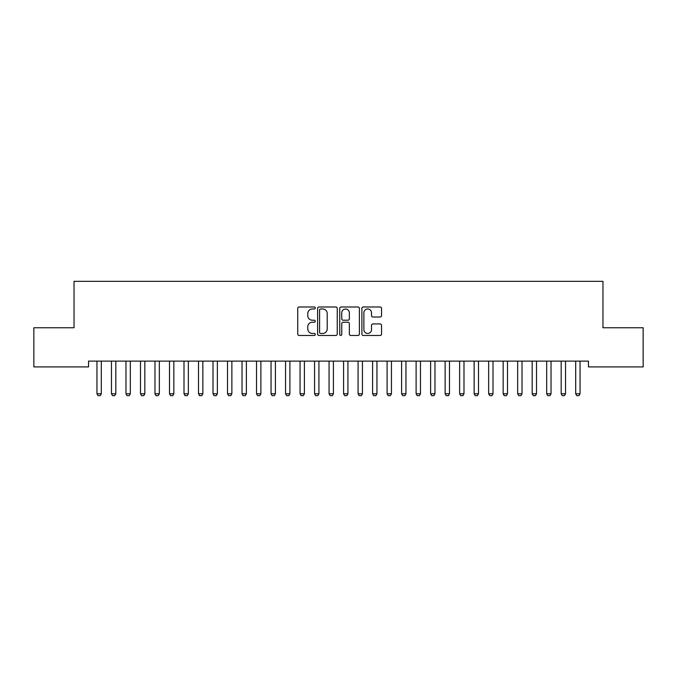 <?xml version="1.0" encoding="UTF-8"?>
<svg xmlns="http://www.w3.org/2000/svg" width="677" height="677" viewBox="0 0 677 677"><rect width="100%" height="100%" fill="white"/><g stroke="black" fill="none" stroke-linecap="round" stroke-linejoin="round"><path stroke-width="1.02" d="M315.287 307.976A0.999 0.999 0 0 0 314.289 306.986L299.166 306.986A1.422 1.422 0 0 0 297.736 308.407L297.736 334.04A1.422 1.422 0 0 0 299.166 335.462L314.289 335.462A0.999 0.999 0 0 0 315.287 334.463A0.999 0.999 0 0 0 314.289 333.465L312.334 333.465A4.553 4.553 0 0 1 307.781 328.912L307.781 326.779A4.553 4.553 0 0 1 312.334 322.218L314.289 322.218A0.999 0.999 0 0 0 315.287 321.22A0.999 0.999 0 0 0 314.289 320.221L312.334 320.221A4.553 4.553 0 0 1 307.781 315.668L307.781 313.536A4.553 4.553 0 0 1 312.334 308.974L314.289 308.974A0.999 0.999 0 0 0 315.287 307.976M380.119 317.022A1.422 1.422 0 0 0 381.54 315.6L381.54 308.407A1.422 1.422 0 0 0 380.119 306.986L363.312 306.986A1.422 1.422 0 0 0 361.89 308.407L361.89 334.04A1.422 1.422 0 0 0 363.312 335.462L380.119 335.462A1.422 1.422 0 0 0 381.54 334.04L381.54 325.349A1.422 1.422 0 0 0 380.119 323.928L372.925 323.928A1.422 1.422 0 0 0 371.504 325.349L371.504 329.657A3.808 3.808 0 0 1 367.696 333.465A3.808 3.808 0 0 1 363.879 329.657L363.879 312.782A3.808 3.808 0 0 1 367.696 308.974A3.808 3.808 0 0 1 371.504 312.782L371.504 315.6A1.422 1.422 0 0 0 372.925 317.022L380.119 317.022M588.457 361.12L88.543 361.12L88.543 366.917L33.85 366.917L33.85 327.753L74.038 327.753L74.038 281.327L602.962 281.327L602.962 327.753L643.15 327.753L643.15 366.917L588.457 366.917L588.457 361.12M337.256 308.407A1.422 1.422 0 0 0 335.826 306.986L319.028 306.986A1.422 1.422 0 0 0 317.606 308.407L317.606 334.04A1.422 1.422 0 0 0 319.028 335.462L335.826 335.462A1.422 1.422 0 0 0 337.256 334.04L337.256 308.407M341.174 306.986L357.972 306.986A1.422 1.422 0 0 1 359.394 308.407L359.394 334.04A1.422 1.422 0 0 1 357.972 335.462L350.779 335.462A1.422 1.422 0 0 1 349.357 334.04L349.357 323.64A1.422 1.422 0 0 0 347.936 322.218L343.163 322.218A1.422 1.422 0 0 0 341.741 323.64L341.741 334.463A0.999 0.999 0 0 1 340.743 335.462A0.999 0.999 0 0 1 339.744 334.463L339.744 308.407A1.422 1.422 0 0 1 341.174 306.986M320.593 308.974A0.999 0.999 0 0 0 319.595 309.973L319.595 332.475A0.999 0.999 0 0 0 320.593 333.465L322.658 333.465A4.553 4.553 0 0 0 327.211 328.912L327.211 313.536A4.553 4.553 0 0 0 322.658 308.974L320.593 308.974M349.357 312.859A3.808 3.808 0 0 0 345.549 309.05A3.808 3.808 0 0 0 341.741 312.859L341.741 318.799A1.422 1.422 0 0 0 343.163 320.221L347.936 320.221A1.422 1.422 0 0 0 349.357 318.799L349.357 312.859M96.887 361.433A1.447 1.447 -179.3 0 1 96.955 361.873A1.447 1.447 179.6 0 0 96.887 361.433L96.786 361.12M101.474 361.12L101.372 361.433A1.447 1.447 179.6 0 0 101.305 361.873L101.305 393.786L100.221 395.673L98.047 395.673L96.955 393.786L96.955 361.873M96.955 393.786L101.305 393.786M111.392 361.433A1.447 1.447 -179.3 0 1 111.46 361.873A1.447 1.447 179.6 0 0 111.392 361.433L111.299 361.12M125.905 361.433A1.447 1.447 -179.3 0 1 125.973 361.873A1.447 1.447 179.6 0 0 125.905 361.433L125.804 361.12M115.987 361.12L115.885 361.433A1.447 1.447 179.6 0 0 115.818 361.873L115.818 393.786L114.726 395.673L112.551 395.673L111.46 393.786L111.46 361.873M111.46 393.786L115.818 393.786M130.492 361.12L130.39 361.433A1.447 1.447 179.6 0 0 130.322 361.873L130.322 393.786L129.231 395.673L127.056 395.673L125.973 393.786L125.973 361.873M125.973 393.786L130.322 393.786M140.41 361.433A1.447 1.447 -179.3 0 1 140.477 361.873A1.447 1.447 179.6 0 0 140.41 361.433L140.308 361.12M154.915 361.433A1.447 1.447 -179.3 0 1 154.982 361.873A1.447 1.447 179.6 0 0 154.915 361.433L154.813 361.12M144.996 361.12L144.895 361.433A1.447 1.447 179.6 0 0 144.827 361.873L144.827 393.786L143.744 395.673L141.569 395.673L140.477 393.786L140.477 361.873M140.477 393.786L144.827 393.786M159.501 361.12L159.408 361.433A1.447 1.447 179.6 0 0 159.34 361.873L159.34 393.786L158.249 395.673L156.074 395.673L154.982 393.786L154.982 361.873M154.982 393.786L159.34 393.786M169.428 361.433A1.447 1.447 -179.3 0 1 169.495 361.873A1.447 1.447 179.6 0 0 169.428 361.433L169.326 361.12M174.014 361.12L173.913 361.433A1.447 1.447 179.6 0 0 173.845 361.873L173.845 393.786L172.753 395.673L170.579 395.673L169.495 393.786L169.495 361.873M169.495 393.786L173.845 393.786M183.932 361.433A1.447 1.447 -179.3 0 1 184 361.873A1.447 1.447 179.6 0 0 183.932 361.433L183.831 361.12M188.519 361.12L188.418 361.433A1.447 1.447 179.6 0 0 188.35 361.873L188.35 393.786L187.267 395.673L185.083 395.673L184 393.786L184 361.873M184 393.786L188.35 393.786M198.437 361.433A1.447 1.447 -179.3 0 1 198.505 361.873A1.447 1.447 179.6 0 0 198.437 361.433L198.336 361.12M203.024 361.12L202.922 361.433A1.447 1.447 179.6 0 0 202.855 361.873L202.855 393.786L201.771 395.673L199.597 395.673L198.505 393.786L198.505 361.873M198.505 393.786L202.855 393.786M212.942 361.433A1.447 1.447 -179.3 0 1 213.01 361.873A1.447 1.447 179.6 0 0 212.942 361.433L212.849 361.12M217.537 361.12L217.435 361.433A1.447 1.447 179.6 0 0 217.368 361.873L217.368 393.786L216.276 395.673L214.101 395.673L213.01 393.786L213.01 361.873M213.01 393.786L217.368 393.786M227.455 361.433A1.447 1.447 -179.3 0 1 227.523 361.873A1.447 1.447 179.6 0 0 227.455 361.433L227.354 361.12M232.042 361.12L231.94 361.433A1.447 1.447 179.6 0 0 231.872 361.873L231.872 393.786L230.781 395.673L228.606 395.673L227.523 393.786L227.523 361.873M227.523 393.786L231.872 393.786M241.96 361.433A1.447 1.447 -179.3 0 1 242.027 361.873A1.447 1.447 179.6 0 0 241.96 361.433L241.858 361.12M246.546 361.12L246.445 361.433A1.447 1.447 179.6 0 0 246.377 361.873L246.377 393.786L245.294 395.673L243.119 395.673L242.027 393.786L242.027 361.873M242.027 393.786L246.377 393.786M256.465 361.433A1.447 1.447 -179.3 0 1 256.532 361.873A1.447 1.447 179.6 0 0 256.465 361.433L256.363 361.12M261.051 361.12L260.958 361.433A1.447 1.447 179.6 0 0 260.89 361.873L260.89 393.786L259.799 395.673L257.624 395.673L256.532 393.786L256.532 361.873M256.532 393.786L260.89 393.786M270.978 361.433A1.447 1.447 -179.3 0 1 271.045 361.873A1.447 1.447 179.6 0 0 270.978 361.433L270.876 361.12M275.564 361.12L275.463 361.433A1.447 1.447 179.6 0 0 275.395 361.873L275.395 393.786L274.303 395.673L272.129 395.673L271.045 393.786L271.045 361.873M271.045 393.786L275.395 393.786M285.482 361.433A1.447 1.447 -179.3 0 1 285.55 361.873A1.447 1.447 179.6 0 0 285.482 361.433L285.381 361.12M290.069 361.12L289.968 361.433A1.447 1.447 179.6 0 0 289.9 361.873L289.9 393.786L288.817 395.673L286.633 395.673L285.55 393.786L285.55 361.873M285.55 393.786L289.9 393.786M299.987 361.433A1.447 1.447 -179.3 0 1 300.055 361.873A1.447 1.447 179.6 0 0 299.987 361.433L299.886 361.12M304.574 361.12L304.472 361.433A1.447 1.447 179.6 0 0 304.405 361.873L304.405 393.786L303.321 395.673L301.147 395.673L300.055 393.786L300.055 361.873M300.055 393.786L304.405 393.786M314.492 361.433A1.447 1.447 -179.3 0 1 314.56 361.873A1.447 1.447 179.6 0 0 314.492 361.433L314.399 361.12M319.087 361.12L318.985 361.433A1.447 1.447 179.6 0 0 318.918 361.873L318.918 393.786L317.826 395.673L315.651 395.673L314.56 393.786L314.56 361.873M314.56 393.786L318.918 393.786M329.005 361.433A1.447 1.447 -179.3 0 1 329.073 361.873A1.447 1.447 179.6 0 0 329.005 361.433L328.904 361.12M333.592 361.12L333.49 361.433A1.447 1.447 179.6 0 0 333.422 361.873L333.422 393.786L332.331 395.673L330.156 395.673L329.073 393.786L329.073 361.873M329.073 393.786L333.422 393.786M343.51 361.433A1.447 1.447 -179.3 0 1 343.577 361.873A1.447 1.447 179.6 0 0 343.51 361.433L343.408 361.12M348.096 361.12L347.995 361.433A1.447 1.447 179.6 0 0 347.927 361.873L347.927 393.786L346.844 395.673L344.669 395.673L343.577 393.786L343.577 361.873M343.577 393.786L347.927 393.786M358.015 361.433A1.447 1.447 -179.3 0 1 358.082 361.873A1.447 1.447 179.6 0 0 358.015 361.433L357.913 361.12M362.601 361.12L362.508 361.433A1.447 1.447 179.6 0 0 362.44 361.873L362.44 393.786L361.349 395.673L359.174 395.673L358.082 393.786L358.082 361.873M358.082 393.786L362.44 393.786M372.528 361.433A1.447 1.447 -179.3 0 1 372.595 361.873A1.447 1.447 179.6 0 0 372.528 361.433L372.426 361.12M377.114 361.12L377.013 361.433A1.447 1.447 179.6 0 0 376.945 361.873L376.945 393.786L375.853 395.673L373.679 395.673L372.595 393.786L372.595 361.873M372.595 393.786L376.945 393.786M387.032 361.433A1.447 1.447 -179.3 0 1 387.1 361.873A1.447 1.447 179.6 0 0 387.032 361.433L386.931 361.12M391.619 361.12L391.518 361.433A1.447 1.447 179.6 0 0 391.45 361.873L391.45 393.786L390.367 395.673L388.183 395.673L387.1 393.786L387.1 361.873M387.1 393.786L391.45 393.786M401.537 361.433A1.447 1.447 -179.3 0 1 401.605 361.873A1.447 1.447 179.6 0 0 401.537 361.433L401.436 361.12M406.124 361.12L406.022 361.433A1.447 1.447 179.6 0 0 405.955 361.873L405.955 393.786L404.871 395.673L402.697 395.673L401.605 393.786L401.605 361.873M401.605 393.786L405.955 393.786M416.042 361.433A1.447 1.447 -179.3 0 1 416.11 361.873A1.447 1.447 179.6 0 0 416.042 361.433L415.949 361.12M420.637 361.12L420.535 361.433A1.447 1.447 179.6 0 0 420.468 361.873L420.468 393.786L419.376 395.673L417.201 395.673L416.11 393.786L416.11 361.873M416.11 393.786L420.468 393.786M430.555 361.433A1.447 1.447 -179.3 0 1 430.623 361.873A1.447 1.447 179.6 0 0 430.555 361.433L430.454 361.12M435.142 361.12L435.04 361.433A1.447 1.447 179.6 0 0 434.972 361.873L434.972 393.786L433.881 395.673L431.706 395.673L430.623 393.786L430.623 361.873M430.623 393.786L434.972 393.786M445.06 361.433A1.447 1.447 -179.3 0 1 445.127 361.873A1.447 1.447 179.6 0 0 445.06 361.433L444.958 361.12M449.646 361.12L449.545 361.433A1.447 1.447 179.6 0 0 449.477 361.873L449.477 393.786L448.394 395.673L446.219 395.673L445.127 393.786L445.127 361.873M445.127 393.786L449.477 393.786M459.565 361.433A1.447 1.447 -179.3 0 1 459.632 361.873A1.447 1.447 179.6 0 0 459.565 361.433L459.463 361.12M464.151 361.12L464.058 361.433A1.447 1.447 179.6 0 0 463.99 361.873L463.99 393.786L462.899 395.673L460.724 395.673L459.632 393.786L459.632 361.873M459.632 393.786L463.99 393.786M474.078 361.433A1.447 1.447 -179.3 0 1 474.145 361.873A1.447 1.447 179.6 0 0 474.078 361.433L473.976 361.12M478.664 361.12L478.563 361.433A1.447 1.447 179.6 0 0 478.495 361.873L478.495 393.786L477.403 395.673L475.229 395.673L474.145 393.786L474.145 361.873M474.145 393.786L478.495 393.786M488.582 361.433A1.447 1.447 -179.3 0 1 488.65 361.873A1.447 1.447 179.6 0 0 488.582 361.433L488.481 361.12M493.169 361.12L493.068 361.433A1.447 1.447 179.6 0 0 493 361.873L493 393.786L491.917 395.673L489.733 395.673L488.65 393.786L488.65 361.873M488.65 393.786L493 393.786M503.087 361.433A1.447 1.447 -179.3 0 1 503.155 361.873A1.447 1.447 179.6 0 0 503.087 361.433L502.986 361.12M507.674 361.12L507.572 361.433A1.447 1.447 179.6 0 0 507.505 361.873L507.505 393.786L506.421 395.673L504.247 395.673L503.155 393.786L503.155 361.873M503.155 393.786L507.505 393.786M517.592 361.433A1.447 1.447 -179.3 0 1 517.66 361.873A1.447 1.447 179.6 0 0 517.592 361.433L517.499 361.12M522.187 361.12L522.085 361.433A1.447 1.447 179.6 0 0 522.018 361.873L522.018 393.786L520.926 395.673L518.751 395.673L517.66 393.786L517.66 361.873M517.66 393.786L522.018 393.786M532.105 361.433A1.447 1.447 -179.3 0 1 532.173 361.873A1.447 1.447 179.6 0 0 532.105 361.433L532.004 361.12M536.692 361.12L536.59 361.433A1.447 1.447 179.6 0 0 536.522 361.873L536.522 393.786L535.431 395.673L533.256 395.673L532.173 393.786L532.173 361.873M532.173 393.786L536.522 393.786M546.61 361.433A1.447 1.447 -179.3 0 1 546.678 361.873A1.447 1.447 179.6 0 0 546.61 361.433L546.508 361.12M551.196 361.12L551.095 361.433A1.447 1.447 179.6 0 0 551.027 361.873L551.027 393.786L549.944 395.673L547.769 395.673L546.678 393.786L546.678 361.873M546.678 393.786L551.027 393.786M561.115 361.433A1.447 1.447 -179.3 0 1 561.182 361.873A1.447 1.447 179.6 0 0 561.115 361.433L561.013 361.12M565.701 361.12L565.608 361.433A1.447 1.447 179.6 0 0 565.54 361.873L565.54 393.786L564.449 395.673L562.274 395.673L561.182 393.786L561.182 361.873M561.182 393.786L565.54 393.786M575.628 361.433A1.447 1.447 -179.3 0 1 575.695 361.873A1.447 1.447 179.6 0 0 575.628 361.433L575.526 361.12M580.214 361.12L580.113 361.433A1.447 1.447 179.6 0 0 580.045 361.873L580.045 393.786L578.953 395.673L576.779 395.673L575.695 393.786L575.695 361.873M575.695 393.786L580.045 393.786"/></g></svg>
